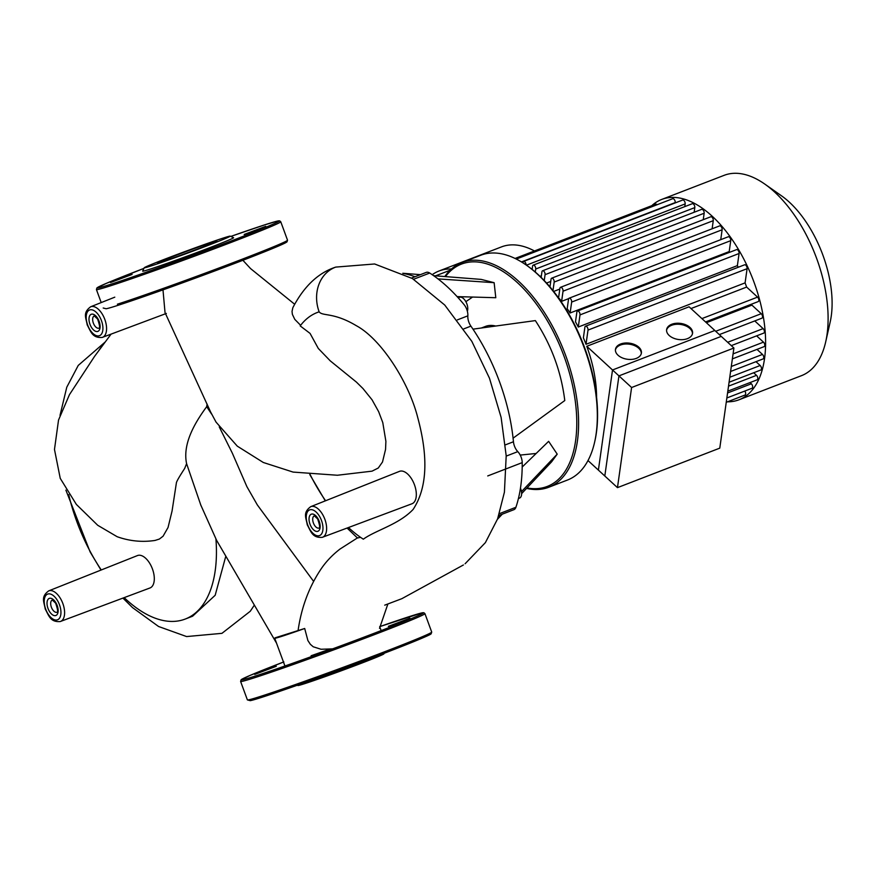 <?xml version="1.0" encoding="UTF-8"?>
<svg xmlns="http://www.w3.org/2000/svg" width="875" height="875" viewBox="0 0 875 875"><rect width="100%" height="100%" fill="white"/><g stroke="black" fill="none" stroke-linecap="round" stroke-linejoin="round"><path stroke-width="1.31" d="M733.906 348.02L631.597 387.516L612.522 369.972L714.842 330.488L733.906 348.02L719.775 448.142L617.466 487.637L631.597 387.516M617.466 487.637L598.391 470.105L612.522 369.972M304.686 628.491L275.363 637.744A51.264 1.312 -20.2 0 0 274.717 638.225A51.264 1.312 -20.2 0 0 304.686 628.491L307.891 640.544L310.352 644.306L313.217 646.778L321.027 649.25L332.566 648.878M48.694 590.877C40.578 596.936 44.078 601.748 45.227 609.022C48.967 615.814 50.323 622.278 60.222 621.556L149.964 587.978A17.369 9.111 -111.1 0 0 152.436 568.958A17.369 9.111 -111.1 0 0 137.452 555.57L48.694 590.877A16.395 8.597 68.9 0 1 48.989 590.778A16.395 8.597 68.9 0 1 62.847 603.52A16.395 8.597 68.9 0 1 60.506 621.458A16.395 8.597 68.9 0 1 60.298 621.523M310.723 506.669C302.597 512.728 306.097 517.541 307.245 524.803C310.986 531.595 312.353 538.07 322.241 537.348L411.983 503.759A17.369 9.111 -111.1 0 0 414.455 484.75A17.369 9.111 -111.1 0 0 399.47 471.362L310.723 506.669A16.395 8.597 68.9 0 1 311.008 506.559A16.395 8.597 68.9 0 1 324.866 519.302A16.395 8.597 68.9 0 1 322.525 537.25A16.395 8.597 68.9 0 1 322.317 537.316M111.07 334.13L94.566 356.377L69.464 394.636L58.538 420.033L54.48 449.455L60.244 478.363L76.355 504.416L97.737 525.295L117.152 536.714C129.609 541.144 142.253 542.391 155.072 540.433L159.392 539.044L163.078 536.2L168.044 527.505L172.058 511.033L176.356 483.098C176.323 481.873 179.091 477.006 184.658 468.486L186.594 463.652C182.438 444.052 194.622 423.041 206.697 406.678L207.091 404.02M186.594 463.652L201.009 505.684M68.709 494.627A125.934 66.095 -111.1 0 0 101.259 569.964M124.173 597.625A125.934 66.095 -111.1 0 0 185.292 619.03A125.934 66.095 -111.1 0 0 215.928 539.011M206.697 406.678L211.597 414.105M219.264 426.923L232.302 453.097L246.892 486.653L257.337 504.93L313.633 581.405M162.991 289.866L165.025 312.583L210.645 412.048L216.048 422.122L237.289 446.152L263.298 462.481L293.081 472.084L337.4 475.245L372.05 471.155L378.284 468.005L382.506 462L385.547 449.455L385.897 441.35L382.78 422.603L378.656 411.677L372.05 399.787L362.961 388.533L356.42 382.102L330.258 360.861L318.314 348.469L310.067 333.408L300.202 325.905A125.934 66.095 -111.1 0 1 317.264 312.495L319.145 311.828C322.503 316.411 333.539 312.058 356.191 325.62C381.248 339.019 408.997 382.539 417.769 417.703C428.586 457.734 427.033 488.316 413.12 509.436C398.77 524.562 375.791 530.173 363.322 539.186A125.934 66.095 -111.1 0 1 348.469 527.538M300.639 325.325L294.787 319.375L292.392 314.398L292.031 311.456L292.83 307.727C303.975 286.333 318.281 272.781 335.759 267.094L374.62 263.977L412.42 278.545L444.741 305.036L471.833 341.359L489.453 378.164L501.113 417.408L506.198 455.777L504.416 492.166L497.602 518.875L485.384 542.631L465.095 563.763M360.511 537.305L357.47 538.027L347.102 528.052M310.133 474.556A125.934 66.095 -111.1 0 0 325.588 500.752M387.855 604.078L379.52 628.337M225.652 556.784L215.173 595.273L192.598 616.208L185.248 619.052M335.759 267.094A35.777 30.439 -107.8 0 0 319.145 311.828A125.934 66.095 -111.1 0 0 317.264 312.495M481.348 328.005L485.494 326.408A52.38 27.486 68.9 0 1 486.281 326.123A52.38 27.486 68.9 0 1 495.698 326.036M526.575 488.392A120.466 63.23 -111.1 0 0 546.984 487.878A120.466 63.23 -111.1 0 0 548.778 487.244A120.466 63.23 -111.1 0 0 565.031 353.795A120.466 63.23 -111.1 0 0 463.816 261.844A120.466 63.23 -111.1 0 0 462.022 262.478A120.466 63.23 -111.1 0 0 444.795 276.555M445.441 276.609A119.153 62.541 68.9 0 1 463.225 263.473A119.153 62.541 68.9 0 1 563.97 356.103A119.153 62.541 68.9 0 1 545.486 487.058A119.153 62.541 68.9 0 1 527.012 487.922M462.022 262.478L480.736 255.259A120.466 63.23 68.9 0 1 482.53 254.625A120.466 63.23 68.9 0 1 526.334 265.125A120.466 63.23 68.9 0 1 594.639 442.072A120.466 63.23 68.9 0 1 567.492 480.025L548.778 487.244M467.359 311.259A8.509 4.463 -111.1 0 0 465.883 301.711A8.509 4.463 -111.1 0 0 459.67 297.248A8.509 4.463 -111.1 0 0 459.539 297.292A8.509 4.463 -111.1 0 0 459.419 297.347M518.427 498.531L519.52 498.105A8.509 4.463 -111.1 0 0 520.712 488.797A8.509 4.463 -111.1 0 0 520.461 488.173M594.639 442.072L594.912 440.869A119.153 62.541 -111.1 0 0 527.341 265.836L526.334 265.125M522.189 467.031L548.636 441.339L557.211 454.147L551.6 461.847L521.62 493.642M520.209 455.077L536.145 453.469M472.97 329.153L535.358 320.6C551.458 345.231 561.258 371.875 564.78 400.553L513.078 438.178A137.484 72.155 -111.1 0 0 472.97 329.153A137.484 72.155 -111.1 0 0 470.903 326.134A9.822 5.152 68.9 0 1 467.841 315.842A9.822 5.152 -111.1 0 0 464.078 304.631A150.577 79.034 68.9 0 0 429.723 273.044A9.822 5.152 -111.1 0 0 426.245 272.398L411.611 278.053M433.639 275.68L481.163 279.398L494.134 282.691L495.797 297.719L457.089 296.603M472.598 297.041L465.861 301.667M414.991 276.752A137.484 72.155 -111.1 0 0 403.222 273.481M494.134 282.691L437.981 278.895M557.211 454.147L521.467 491.652M497.58 518.941A137.484 72.155 -111.1 0 0 500.588 514.817M487.736 475.934L522.211 462.634A9.822 5.152 -111.1 0 0 517.792 451.631A9.822 5.152 68.9 0 1 513.45 441.755A137.484 72.155 -111.1 0 0 513.078 438.178M522.211 462.634A150.577 79.034 68.9 0 1 515.911 507.281L499.406 513.658M498.783 515.517L513.887 509.688A9.822 5.152 -111.1 0 0 515.911 507.281M212.341 242.298A31.62 0.809 -20.2 0 0 178.861 254.231A31.62 0.809 -20.2 0 0 157.555 262.905A31.62 0.809 -20.2 0 0 162.116 261.68A31.62 0.809 -20.2 0 0 195.595 249.736A31.62 0.809 -20.2 0 0 216.902 241.073A31.62 0.809 -20.2 0 0 212.341 242.298M144.222 267.783L142.669 271.141A48.442 1.247 -20.2 0 0 149.658 269.292A48.442 1.247 -20.2 0 0 201.513 250.797A48.442 1.247 -20.2 0 0 233.57 237.694L230.212 236.141A45.828 1.181 -20.2 0 0 223.617 237.934A45.828 1.181 -20.2 0 0 175.634 255.041A45.828 1.181 -20.2 0 0 144.222 267.783A45.828 1.181 -20.2 0 0 150.839 266.033A45.828 1.181 -20.2 0 0 199.883 248.533A45.828 1.181 -20.2 0 0 230.212 236.141M166.95 263.867L184.844 257.567L166.95 263.867M244.169 234.456L265.727 226.352L244.169 234.456M132.103 274.433L110.545 282.537L132.103 274.433M297.325 685.234L297.916 685.508A45.828 1.181 -20.2 0 0 304.511 683.714A45.828 1.181 -20.2 0 0 352.505 666.608A45.828 1.181 -20.2 0 0 383.906 653.866L384.18 653.275M311.128 655.747L329.033 649.447L311.128 655.747M388.347 626.336L409.905 618.231L388.347 626.336M276.281 666.302L254.734 674.417L276.281 666.302M651.798 205.669A107.373 56.35 68.9 0 1 661.686 199.445A107.373 56.35 68.9 0 1 734.967 243.808A107.373 56.35 68.9 0 1 764.542 358.63A107.373 56.35 68.9 0 1 739.025 399.777A107.373 56.35 68.9 0 1 727.508 401.811M661.686 199.445L724.183 175.317A107.373 56.35 68.9 0 1 764.827 184.111A107.373 56.35 68.9 0 1 827.039 334.512A107.373 56.35 68.9 0 1 825.705 341.83A107.373 56.35 68.9 0 1 801.511 375.648L739.025 399.777M825.705 341.83L830.189 321.978A85.892 45.084 -111.1 0 0 831.25 316.116A85.892 45.084 -111.1 0 0 781.484 195.803L764.827 184.111M596.586 397.305A91 47.764 -111.1 0 0 586.764 346.292L689.073 306.797L721.252 336.383L618.942 375.878L586.764 346.292M745.095 282.877L747.097 268.691A2.614 1.378 68.9 0 0 746.375 265.891A2.614 1.378 68.9 0 0 744.592 264.808L585.506 326.211A2.614 1.378 68.9 0 0 584.883 327.217L583.384 337.827A91 47.764 68.9 0 1 586.009 344.291L745.095 282.877A91 47.764 68.9 0 1 746.637 287.077L690.998 308.558M737.373 265.617L739.091 253.498A2.614 1.378 68.9 0 0 738.369 250.688A2.614 1.378 68.9 0 0 736.586 249.616L577.5 311.019A2.614 1.378 68.9 0 0 576.877 312.025L575.487 321.825A91 47.764 68.9 0 1 578.288 327.031L737.373 265.617A91 47.764 68.9 0 1 738.216 267.269M729.203 251.573L730.745 240.658A2.614 1.378 68.9 0 0 730.023 237.858A2.614 1.378 68.9 0 0 728.241 236.775L569.155 298.189A2.614 1.378 68.9 0 0 568.531 299.184L567.197 308.678A91 47.764 68.9 0 1 570.117 312.988L729.203 251.573A91 47.764 68.9 0 1 729.663 252.284M720.738 239.673L722.127 229.775A2.614 1.378 68.9 0 0 721.405 226.975A2.614 1.378 68.9 0 0 719.622 225.892L560.536 287.306A2.614 1.378 68.9 0 0 559.913 288.312L558.578 297.784A91 47.764 68.9 0 1 561.608 301.35L568.706 298.605M553.667 291.441L559.803 289.067M546.558 283.052L550.736 281.433M540.017 276.325L541.373 275.8M692.453 333.802A13.092 8.116 8 0 0 685.387 325.73A13.092 8.116 8 0 0 671.617 325.281A13.092 8.116 8 0 0 666.575 330.148M687.411 338.658A13.092 8.116 -172 0 1 673.28 338.056A13.092 8.116 -172 0 1 666.619 329.634A13.092 8.116 -172 0 1 671.759 324.264A13.092 8.116 -172 0 1 685.902 324.866A13.092 8.116 -172 0 1 692.552 333.288A13.092 8.116 -172 0 1 687.411 338.658M641.298 353.544A13.092 8.116 8 0 0 634.233 345.483A13.092 8.116 8 0 0 620.462 345.034A13.092 8.116 8 0 0 615.42 349.891M636.256 358.411A13.092 8.116 -172 0 1 622.114 357.809A13.092 8.116 -172 0 1 615.464 349.377A13.092 8.116 -172 0 1 620.605 344.006A13.092 8.116 -172 0 1 634.747 344.619A13.092 8.116 -172 0 1 641.397 353.041A13.092 8.116 -172 0 1 636.256 358.411M588 460.545L604.811 476L618.942 375.878M754.764 320.939L763.109 328.617A2.614 1.378 68.9 0 1 764.378 331.166A2.614 1.378 68.9 0 1 763.766 333.102L731.303 345.625M756.623 335.858L763.47 342.147A2.614 1.378 68.9 0 1 764.739 344.695A2.614 1.378 68.9 0 1 764.127 346.631L732.375 358.881M756.995 349.387L762.486 354.43A2.614 1.378 68.9 0 1 763.744 356.989A2.614 1.378 68.9 0 1 763.142 358.914L730.603 371.47M756 361.67L760.178 365.509A2.614 1.378 68.9 0 1 761.447 368.058A2.614 1.378 68.9 0 1 760.834 369.994L729.083 382.244M753.692 372.75L756.514 375.342A2.614 1.378 68.9 0 1 757.783 377.891A2.614 1.378 68.9 0 1 757.17 379.816L727.825 391.147M750.028 382.572L751.352 383.786A2.614 1.378 68.9 0 1 752.62 386.334A2.614 1.378 68.9 0 1 752.008 388.27L726.862 397.972M751.68 304.117A91 47.764 68.9 0 1 751.909 305.123L706.377 322.7M744.8 391.048A2.614 1.378 68.9 0 1 745.03 395.041L726.25 402.292M751.909 305.123L761.239 313.698A2.614 1.378 68.9 0 1 762.508 316.258A2.614 1.378 68.9 0 1 761.895 318.183L719.327 334.611M526.116 264.972A2.614 1.378 -111.1 0 0 525.252 262.358A2.614 1.378 -111.1 0 0 523.578 261.439A2.614 1.378 -111.1 0 0 522.955 262.445L522.9 262.828M535.292 272.038L535.719 269.019A2.614 1.378 -111.1 0 0 534.997 266.219A2.614 1.378 -111.1 0 0 533.203 265.136A2.614 1.378 -111.1 0 0 532.591 266.142L532.12 269.412M544.239 280.558L545.07 274.663A2.614 1.378 -111.1 0 0 544.348 271.863A2.614 1.378 -111.1 0 0 542.566 270.78A2.614 1.378 -111.1 0 0 541.942 271.786L541.144 277.419M549.959 286.912L551.053 279.191A2.614 1.378 68.9 0 1 551.666 278.184A2.614 1.378 68.9 0 1 553.459 279.267A2.614 1.378 68.9 0 1 554.181 282.067L552.978 290.577M560.536 287.306A2.614 1.378 68.9 0 1 562.319 288.389A2.614 1.378 68.9 0 1 563.041 291.189L561.608 301.35M569.155 298.189A2.614 1.378 68.9 0 1 570.938 299.272A2.614 1.378 68.9 0 1 571.659 302.072L570.117 312.988M577.5 311.019A2.614 1.378 68.9 0 1 579.283 312.102A2.614 1.378 68.9 0 1 580.005 314.902L578.288 327.031M585.506 326.211A2.614 1.378 68.9 0 1 587.289 327.294A2.614 1.378 68.9 0 1 588.011 330.094L586.009 344.291M515.069 258.453L655.681 204.17A2.614 1.378 68.9 0 1 656.917 204.575L657.081 204.728M516.316 259.066L672.7 198.702A2.614 1.378 68.9 0 1 674.483 199.784A2.614 1.378 68.9 0 1 675.205 202.584L675.161 202.923M523.578 261.439L682.664 200.036A2.614 1.378 68.9 0 1 684.447 201.119A2.614 1.378 68.9 0 1 685.169 203.919L684.786 206.62M533.203 265.136L692.289 203.722A2.614 1.378 68.9 0 1 694.083 204.805A2.614 1.378 68.9 0 1 694.805 207.605L694.148 212.264M542.566 270.78L701.652 209.366A2.614 1.378 68.9 0 1 703.434 210.448A2.614 1.378 68.9 0 1 704.156 213.248L703.248 219.68M551.666 278.184L710.752 216.781A2.614 1.378 68.9 0 1 712.545 217.864A2.614 1.378 68.9 0 1 713.267 220.664L712.119 228.791M746.637 287.077L757.553 297.117A2.614 1.378 68.9 0 1 758.822 299.666A2.614 1.378 68.9 0 1 758.209 301.591L705.534 321.934M432.206 274.695A107.373 56.35 68.9 0 1 438.977 271.02A107.373 56.35 68.9 0 1 451.423 269.008M438.977 271.02L501.463 246.903A107.373 56.35 68.9 0 1 534.461 250.961M435.597 275.833L449.98 270.288A2.614 1.378 68.9 0 1 450.1 270.244M47.83 594.027A13.77 7.23 -111.1 0 0 45.697 609.164A13.77 7.23 -111.1 0 0 57.334 619.872A13.77 7.23 -111.1 0 0 59.467 604.734A13.77 7.23 -111.1 0 0 47.83 594.027M57.017 612.248L57.006 612.259C58.166 612.248 57.706 609.208 55.628 603.138L52.292 600.042A6.552 3.434 -111.1 0 0 51.384 607.195A6.552 3.434 -111.1 0 0 56.919 612.281A6.552 3.434 -111.1 0 0 57.017 612.259M47.994 608.42A9.166 4.812 68.9 0 1 49.416 598.347A9.166 4.812 68.9 0 1 57.17 605.478A9.166 4.812 68.9 0 1 55.748 615.541A9.166 4.812 68.9 0 1 47.994 608.42M114.789 297.172L90.672 306.764A16.395 8.597 68.9 0 1 90.956 306.666A16.395 8.597 68.9 0 1 104.814 319.408A16.395 8.597 68.9 0 1 102.473 337.345A16.395 8.597 68.9 0 1 102.266 337.422M89.797 309.914A13.77 7.23 -111.1 0 0 87.664 325.052A13.77 7.23 -111.1 0 0 99.302 335.759A13.77 7.23 -111.1 0 0 101.445 320.622A13.77 7.23 -111.1 0 0 89.797 309.914M94.27 315.93A6.552 3.434 -111.1 0 0 93.352 323.083A6.552 3.434 -111.1 0 0 98.886 328.18A6.552 3.434 -111.1 0 0 98.984 328.147L98.984 328.136C100.133 328.136 99.673 325.095 97.595 319.025L94.259 315.93M89.972 324.308A9.166 4.812 68.9 0 1 91.383 314.234A9.166 4.812 68.9 0 1 99.138 321.366A9.166 4.812 68.9 0 1 97.716 331.439A9.166 4.812 68.9 0 1 89.972 324.308M309.848 509.819A13.77 7.23 -111.1 0 0 307.716 524.945A13.77 7.23 -111.1 0 0 319.353 535.653A13.77 7.23 -111.1 0 0 321.497 520.516A13.77 7.23 -111.1 0 0 309.848 509.819M314.322 515.823A6.552 3.434 -111.1 0 0 313.403 522.988A6.552 3.434 -111.1 0 0 318.938 528.073A6.552 3.434 -111.1 0 0 319.036 528.041L319.036 528.041C320.184 528.041 319.725 525 317.647 518.93L314.322 515.823M310.012 524.212A9.166 4.812 68.9 0 1 311.434 514.139A9.166 4.812 68.9 0 1 319.189 521.259A9.166 4.812 68.9 0 1 317.767 531.333A9.166 4.812 68.9 0 1 310.012 524.212M99.017 350.252A35.777 30.439 -107.8 0 1 101.85 346.413M513.45 441.755L505.411 444.85M506.209 456.105L517.792 451.631M463.87 328.847L470.903 326.134M467.841 315.842L457.363 319.889M413.602 279.267L429.723 273.044M118.869 305.025A96.895 2.483 -20.2 0 0 244.289 259.744C193.102 279.584 114.866 307.366 106.127 308.755L103.206 308.011M117.381 304.205A98.208 2.516 -20.2 0 0 244.497 258.311A98.208 2.516 -20.2 0 0 287.525 240.188L280.755 221.758A98.208 2.516 -20.2 0 1 237.716 239.881A98.208 2.516 -20.2 0 1 110.6 285.775A98.208 2.516 -20.2 0 1 96.425 289.581L101.205 302.575M96.425 289.581L96.884 287.952L106.356 283.347L143.948 268.373A96.895 2.483 -20.2 0 0 139.661 270.025A96.895 2.483 -20.2 0 0 111.191 284.145A96.895 2.483 -20.2 0 0 236.611 238.864A96.895 2.483 -20.2 0 0 230.814 236.414L264.983 224.777L277.823 221.014L279.716 220.872L280.755 221.758M244.333 259.733A96.895 2.483 -20.2 0 0 283.948 242.277M283.478 662.036A96.895 2.483 -20.2 0 0 255.369 676.025A96.895 2.483 -20.2 0 0 380.789 630.744A96.895 2.483 -20.2 0 0 379.695 626.642L422.1 612.872L423.905 612.752L424.933 613.637A98.208 2.516 -20.2 0 1 381.894 631.761A98.208 2.516 -20.2 0 1 254.789 677.655A98.208 2.516 -20.2 0 1 240.603 681.461L247.384 699.891A98.208 2.516 -20.2 0 0 261.57 696.073A98.208 2.516 -20.2 0 0 388.675 650.191A98.208 2.516 -20.2 0 0 431.714 632.067L431.156 633.773C430.872 634.692 416.653 640.642 388.489 651.623A96.895 2.483 -20.2 0 0 428.137 634.145M263.058 696.905A96.895 2.483 -20.2 0 0 388.478 651.623C337.127 671.53 258.65 699.388 250.217 700.656L247.384 699.891M763.109 328.617L727.683 342.289M763.47 342.147L733.086 353.883M762.486 354.43L731.303 366.472M760.178 365.509L729.783 377.245M756.514 375.342L728.525 386.148M751.352 383.786L727.562 392.973M761.239 313.698L715.706 331.286M685.169 203.919L526.422 265.191M694.805 207.605L535.719 269.019M704.156 213.248L545.07 274.663M675.205 202.584L521.456 261.931M656.917 204.575L516.075 258.945M757.553 297.117L701.914 318.598M713.267 220.664L554.181 282.067M722.127 229.775L563.041 291.189M730.745 240.658L571.659 302.072M739.091 253.498L580.005 314.902M747.097 268.691L588.011 330.094M274.717 638.225L284.933 666.006M90.672 306.764C82.545 312.823 86.045 317.636 87.194 324.909C90.934 331.702 92.302 338.166 102.189 337.444L166.359 313.436M200.583 504.58L216.628 540.378L276.5 643.092M242.889 260.291L250.556 268.581L294.591 304.194M309.772 474.523L325.303 500.861M298.134 630.175C301.372 607.895 308.656 588.044 319.988 570.62C325.106 562.614 331.756 555.439 339.959 549.084L357.733 537.72M384.727 605.161L401.833 598.686L463.4 564.977M381.15 630.602L379.684 626.598M254.253 605.259L250.261 611.264L221.955 633.336L186.594 636.562L158.561 626.489L132.486 607.567L122.927 598.095M100.997 570.073L90.125 551.939L65.898 490.12M60.014 415.395L66.773 387.22L78.258 365.4L105.055 342.114M458.194 297.806L459.539 297.292M420.438 274.652L402.795 273.262M502.272 514.172L497.448 519.291M287.525 240.188L286.989 241.883L278.884 245.864L244.311 259.744M431.714 632.067L424.933 613.637M283.828 661.905L250.097 675.413L241.095 679.809L240.603 681.461"/></g></svg>
